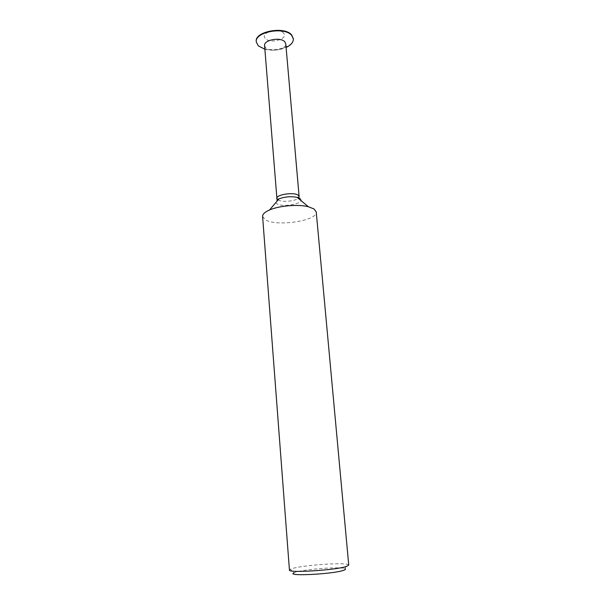 <?xml version="1.0" encoding="UTF-8"?>
<svg xmlns="http://www.w3.org/2000/svg" width="605" height="605" viewBox="0 0 605 605"><rect width="100%" height="100%" fill="white"/><g stroke="black" fill="none" stroke-linecap="round" stroke-linejoin="round"><path stroke-width="0.45" stroke-dasharray="3.02 2.27" d="M348.737 565.085L347.769 564.45C341.848 562.347 302.296 565.32 292.117 568.609L290.294 569.275L294.015 572.791L295.611 572.179C304.489 569.184 339.571 566.56 344.684 568.534L344.994 568.647M290.294 569.275L289.44 570.061M262.6 216.439L265.376 219.812C276.553 226.996 318.011 220.712 316.233 211.931M264.582 45.602L265.678 47.742C270.11 52.696 286.755 49.489 285.779 43.817M256.286 41.76L258.244 45.39C266.041 53.951 294.514 48.581 293.327 38.644M283.458 32.95C278.368 26.938 259.28 33.033 265.497 38.599C270.647 44.369 289.228 38.607 283.458 32.95M264.877 49.239C272.144 50.941 279.223 50.351 286.104 47.462M278.981 198.894C275.411 200.595 274.708 202.214 276.863 203.749C282.981 208.052 306.175 203.114 300.201 198.697M278.096 199.93C282.051 202.592 296.148 201.155 298.62 197.827M298.908 197.427L299.12 196.565M276.909 198.425L277.355 199.348M344.684 568.534L347.769 564.45"/><path stroke-width="0.91" d="M344.994 568.647C345.969 569.071 345.561 569.608 343.769 570.25C333.71 574.175 284.97 576.58 294.015 572.791M289.44 570.061C287.693 573.268 337.114 570.084 346.794 566.31L348.737 565.085L316.233 211.931L314.101 209.005L308.361 206.736C298.174 204.097 279.094 205.7 269.49 210.003C264.809 212.068 262.51 214.215 262.6 216.439L289.44 570.061M300.201 198.697L297.153 197.366L298.976 197.517L299.12 196.565L285.779 43.817L284.796 41.806C280.584 36.708 263.53 39.938 264.582 45.602L276.909 198.425C276.266 199.219 276.954 199.37 278.981 198.894L269.49 210.003M286.104 47.462C291.028 45.088 293.448 42.221 293.349 38.879L291.693 35.408C284.479 26.302 254.387 31.997 256.301 41.987L258.282 45.844L264.877 49.239M293.327 38.644L291.655 34.946C284.441 25.833 254.35 31.528 256.263 41.526L256.286 41.76M308.361 206.736L297.153 197.366C290.96 196.201 284.894 196.716 278.981 198.894M277.355 199.348L278.096 199.93M298.62 197.827L298.908 197.427M299.12 196.565L298.159 195.211C293.917 191.83 275.963 194.576 276.909 198.425M256.263 41.526L256.301 41.987M293.312 38.417L293.349 38.879"/></g></svg>
